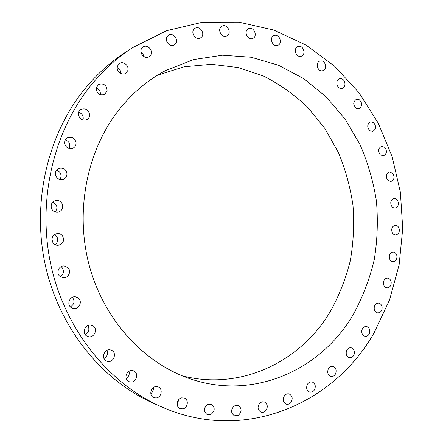 <?xml version="1.0" encoding="UTF-8"?>
<svg xmlns="http://www.w3.org/2000/svg" width="443" height="443" viewBox="0 0 443 443"><rect width="100%" height="100%" fill="white"/><g stroke="black" fill="none" stroke-linecap="round" stroke-linejoin="round"><path stroke-width="0.66" d="M78.079 297.879L75.675 296.854C69.983 295.614 66.234 304.286 71.096 307.52L73.233 308.483C79.009 309.989 83.007 301.19 78.079 297.879M70.371 306.877C74.385 304.308 75.061 301.118 72.386 297.308M374.285 332.455L389.591 299.822L399.121 264.836L402.726 228.605L400.383 192.207L392.166 156.717L378.261 123.187L358.952 92.692L334.675 66.3L306.019 45.075L273.763 30.041L238.91 22.15L202.7 22.183L166.607 30.678L132.296 47.816C116.537 58.088 102.416 71.013 89.946 86.595C52.451 133.648 36.775 203.57 51.449 267.506C66.267 331.436 109.742 384.103 161.54 406.857C244.414 443.742 334.598 403.584 374.285 332.455M132.296 47.816L125.076 52.529C109.609 62.607 95.76 75.271 83.528 90.516C46.77 136.56 31.425 204.793 45.767 267.19C60.259 329.575 102.815 381.035 153.649 403.379L161.54 406.857M182.012 375.769C240.937 391.119 300.692 361.549 330.173 311.767C339.061 295.769 345.75 278.797 350.258 260.855C353.464 242.603 354.383 224.197 353.005 205.646C350.33 187.239 345.446 169.492 338.352 152.403L324.857 128.448L307.63 107.278C294.451 94.719 279.821 84.347 263.735 76.168L238.256 67.546L211.433 64.285L184.183 66.766L157.531 75.183M353.353 314.358C362.679 297.214 369.634 279.04 374.219 259.82C377.408 240.278 378.134 220.608 376.384 200.801C373.244 181.181 367.74 162.315 359.854 144.219L344.997 118.968L326.164 96.856L303.826 78.699L278.581 65.265L251.181 57.247L222.53 55.214L193.68 59.567L165.798 70.47C147.597 80.033 131.698 93.523 118.093 110.933C86.252 152.093 74.623 213.177 89.741 267.312C104.974 321.441 145.132 363.93 190.933 379.081C254.786 400.627 321.635 369.218 353.353 314.358M92.548 325.605L91.468 325.195C85.255 323.263 81.219 333.573 87.177 336.215L88.019 336.553C94.293 338.751 98.579 328.324 92.548 325.605M110.839 350.042C104.387 347.755 100.328 359.079 106.879 361.172L107.184 361.272C113.785 363.52 117.633 351.941 110.933 350.07L110.839 350.042M132.274 370.525C126.283 369.506 123.331 379.684 129.063 381.678L130.364 382.01C136.477 382.979 139.252 372.618 133.393 370.791L132.274 370.525M156.113 386.573C150.648 386.612 148.671 395.771 153.743 397.598L155.914 397.958C161.462 397.864 163.295 388.572 158.118 386.877L156.113 386.573M181.564 397.875C176.685 398.783 175.544 407.006 180.085 408.64L182.992 408.85C187.926 407.881 188.945 399.564 184.321 398.041L181.564 397.875M207.85 404.315C203.475 407.865 203.271 411.32 207.246 414.687L210.763 414.598C215.148 410.966 215.304 407.499 211.233 404.199L207.85 404.315M234.22 405.943C230.631 409.686 230.709 412.976 234.452 415.805L238.456 415.29C242.05 411.475 241.933 408.186 238.112 405.411L234.22 405.943M260.002 402.931C257.15 406.757 257.483 409.847 260.993 412.189L263.253 412.306L265.368 411.159C268.22 407.272 267.86 404.182 264.277 401.884L262.073 401.812L260.002 402.931M284.589 395.566C282.412 399.381 282.966 402.244 286.25 404.16C287.994 404.62 289.534 404.077 290.879 402.537C293.056 398.678 292.474 395.809 289.129 393.938C287.424 393.517 285.912 394.06 284.589 395.566M307.453 384.225C305.886 387.941 306.634 390.56 309.69 392.094C311.617 392.498 313.212 391.745 314.469 389.834C316.036 386.08 315.261 383.455 312.149 381.966C310.261 381.595 308.693 382.348 307.453 384.225M328.163 369.329C327.133 372.873 328.041 375.249 330.877 376.445C332.986 376.766 334.592 375.791 335.7 373.521C336.724 369.944 335.794 367.568 332.914 366.405C330.838 366.117 329.26 367.097 328.163 369.329M346.36 351.349C345.8 354.666 346.836 356.781 349.455 357.695C351.736 357.905 353.326 356.698 354.223 354.09C354.777 350.74 353.724 348.624 351.061 347.738C348.818 347.567 347.251 348.768 346.36 351.349M361.765 330.766C361.61 333.817 362.734 335.678 365.143 336.342C367.596 336.409 369.141 334.98 369.767 332.051C369.922 328.972 368.775 327.111 366.333 326.469C363.913 326.436 362.391 327.864 361.765 330.766M374.169 308.068C374.346 310.825 375.537 312.431 377.735 312.896C380.354 312.791 381.822 311.13 382.137 307.924C381.955 305.144 380.747 303.533 378.51 303.095C375.93 303.228 374.479 304.884 374.169 308.068M383.416 283.753C383.86 286.195 385.083 287.557 387.088 287.85C389.868 287.546 391.235 285.669 391.186 282.219C390.732 279.749 389.491 278.381 387.453 278.115C384.707 278.448 383.361 280.325 383.416 283.753M389.403 258.302C390.056 260.423 391.291 261.553 393.102 261.702C396.036 261.171 397.277 259.077 396.817 255.434C396.158 253.291 394.907 252.156 393.063 252.028C390.161 252.593 388.943 254.681 389.403 258.302M392.072 232.204C392.875 233.998 394.093 234.912 395.726 234.951C398.811 234.153 399.902 231.861 398.993 228.073C398.185 226.251 396.945 225.337 395.283 225.321C392.238 226.146 391.163 228.438 392.072 232.204M391.413 205.934L392.969 207.579L394.946 208.066C398.174 206.975 399.093 204.494 397.703 200.618L396.125 198.951L394.109 198.475C390.914 199.599 390.017 202.08 391.413 205.934M387.442 179.958L390.798 181.536C394.154 180.113 394.879 177.455 392.969 173.551L389.558 171.967C386.235 173.423 385.526 176.087 387.442 179.958M380.216 154.745L383.333 155.825C386.811 154.037 387.326 151.213 384.867 147.358L381.689 146.273C378.25 148.1 377.757 150.925 380.216 154.745M369.844 130.763L372.663 131.416C376.245 129.218 376.528 126.249 373.499 122.517L370.608 121.869C367.07 124.101 366.815 127.069 369.844 130.763M356.449 108.48L358.93 108.773C362.601 106.126 362.623 103.036 359.007 99.509L356.46 99.226C352.833 101.912 352.833 104.997 356.449 108.48M340.23 88.356L342.317 88.373C346.221 87.393 345.645 79.884 341.592 78.821L339.427 78.815C335.561 79.851 336.193 87.332 340.23 88.356M321.419 70.852L323.074 70.681C327.244 69.446 325.932 61.306 321.496 60.924L319.752 61.112C315.626 62.419 317.016 70.515 321.419 70.852M300.31 56.422L301.506 56.167C305.969 54.633 303.782 45.873 299.036 46.293L297.751 46.576C293.338 48.187 295.603 56.887 300.31 56.422M277.263 45.491L277.977 45.258C282.761 43.392 279.572 34.039 274.594 35.379L273.785 35.65C269.062 37.6 272.345 46.869 277.263 45.491M252.72 38.458L252.936 38.358C258.075 36.121 253.728 26.22 248.628 28.59L248.318 28.74C243.246 31.076 247.698 40.867 252.72 38.458M227.181 35.667C232.198 32.754 226.816 23.119 221.871 26.192L221.683 26.303C216.671 29.172 221.954 38.785 226.894 35.833L227.181 35.667M201.238 37.384C205.563 33.779 199.743 25.168 195.053 28.286L194.372 28.789C190.053 32.356 195.767 40.939 200.452 37.96L201.238 37.384M175.539 43.791C179.088 39.643 172.997 32.101 168.55 35.191L167.399 36.232C163.855 40.341 169.83 47.855 174.271 44.909L175.539 43.791M150.786 54.938C153.511 50.43 147.331 43.962 143.117 46.952L141.516 48.68C138.803 53.143 144.855 59.578 149.069 56.748L150.786 54.938M127.728 70.725C129.6 66.062 123.531 60.647 119.527 63.454L117.522 66.007C115.662 70.631 121.592 76.008 125.59 73.372L127.728 70.725M107.117 90.893C106.691 85.156 103.85 82.991 98.59 84.403L96.214 87.924C96.596 93.573 99.387 95.771 104.587 94.509L107.117 90.893M89.669 114.992C88.738 109.853 85.876 107.959 81.086 109.316C79.38 110.329 78.466 111.869 78.361 113.94C79.242 118.984 82.044 120.906 86.762 119.71C88.578 118.718 89.547 117.146 89.669 114.992M76.035 142.408C74.751 138.011 71.982 136.389 67.724 137.54C65.459 138.753 64.429 140.691 64.639 143.355C65.869 147.652 68.571 149.302 72.735 148.311C75.144 147.137 76.24 145.171 76.035 142.408M66.755 172.349C65.287 168.8 62.734 167.443 59.091 168.268C56.095 169.641 54.938 171.995 55.608 175.323C57.014 178.762 59.489 180.146 63.028 179.47C66.19 178.169 67.43 175.793 66.755 172.349M62.214 203.891C60.746 201.238 58.531 200.136 55.574 200.579C51.687 202.036 50.38 204.788 51.665 208.83C53.066 211.377 55.187 212.49 58.027 212.18C62.103 210.829 63.499 208.066 62.214 203.891M62.624 236.03C61.3 234.225 59.528 233.378 57.308 233.489C52.401 234.934 50.962 238.029 52.988 242.775C54.24 244.486 55.912 245.328 58.011 245.317C63.105 244.021 64.639 240.926 62.624 236.03M67.973 267.699L64.124 265.944C59.063 265.457 55.84 272.523 59.545 276.039L63.105 277.761C68.283 278.497 71.744 271.299 67.973 267.699M103.989 358.503C107.25 356.565 108.242 353.852 106.968 350.363M126.144 378.427C128.808 376.677 129.771 374.274 129.018 371.217M150.803 393.711C152.802 392.144 153.638 390.111 153.3 387.608M177.145 404.005L179.027 399.315M204.406 408.978L205.364 406.458M168.357 43.962L166.562 40.917M143.809 56.51L142.923 53.802L140.918 51.776M120.867 73.516C120.873 70.802 119.66 68.826 117.229 67.58M100.328 94.835L100.362 94.68C100.633 91.441 99.254 89.181 96.22 87.913M82.907 120.053L83.251 118.253C83.085 115.208 81.551 113.209 78.649 112.262M69.224 148.543L69.883 145.049C69.374 142.38 67.818 140.68 65.215 139.949M59.777 179.487C60.957 177.948 61.289 176.22 60.785 174.298C60.076 172.161 58.648 170.788 56.499 170.173M54.96 211.881C56.914 209.949 57.368 207.689 56.327 205.098L52.878 202.025M55.059 244.636C57.883 242.376 58.437 239.652 56.715 236.468L54.461 234.53M60.22 276.642C63.864 274.084 64.44 271 61.954 267.384L61.084 266.642M85.15 334.432C88.888 332.239 89.796 329.265 87.869 325.5"/></g></svg>
